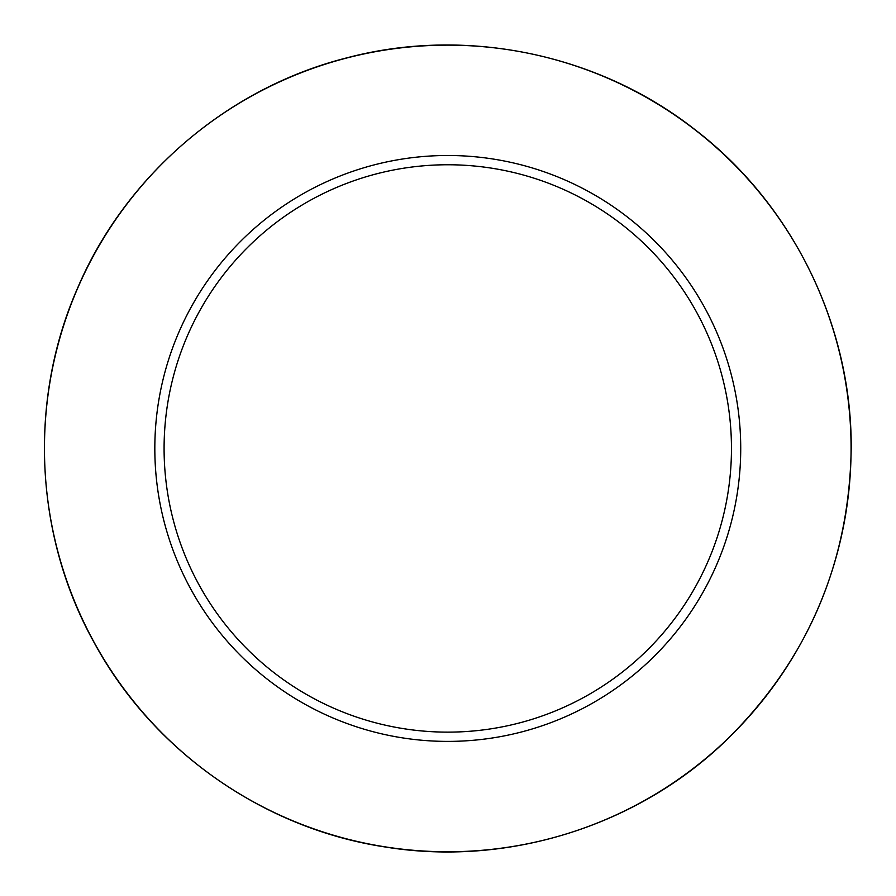 <?xml version="1.0" encoding="UTF-8"?>
<svg xmlns="http://www.w3.org/2000/svg" width="896" height="896" viewBox="0 0 896 896"><rect width="100%" height="100%" fill="white"/><g stroke="black" fill="none" stroke-linecap="round" stroke-linejoin="round"><path stroke-width="1.34" d="M740.723 448.448A292.947 292.947 0 0 0 301.302 194.746A292.947 292.947 0 0 0 301.302 702.15A292.947 292.947 0 0 0 740.723 448.448M731.461 448.448A283.685 283.685 0 0 0 305.939 202.765A283.685 283.685 0 0 0 305.939 694.131A283.685 283.685 0 0 0 731.461 448.448M851.077 448.448A403.301 403.301 0 0 0 246.12 99.176A403.301 403.301 0 0 0 246.12 797.72A403.301 403.301 0 0 0 851.077 448.448M851.2 448.448C851.962 325.629 792.546 204.355 695.038 129.685C598.45 53.805 466.222 26.421 347.446 57.702C228.301 87.506 125.619 175.213 77.538 288.232C28.056 400.646 34.418 535.539 94.259 642.802C152.757 750.792 263.234 828.442 384.664 846.899C505.859 866.869 634.928 827.165 723.934 742.526C806.882 662.043 849.296 564.01 851.2 448.448"/></g></svg>
